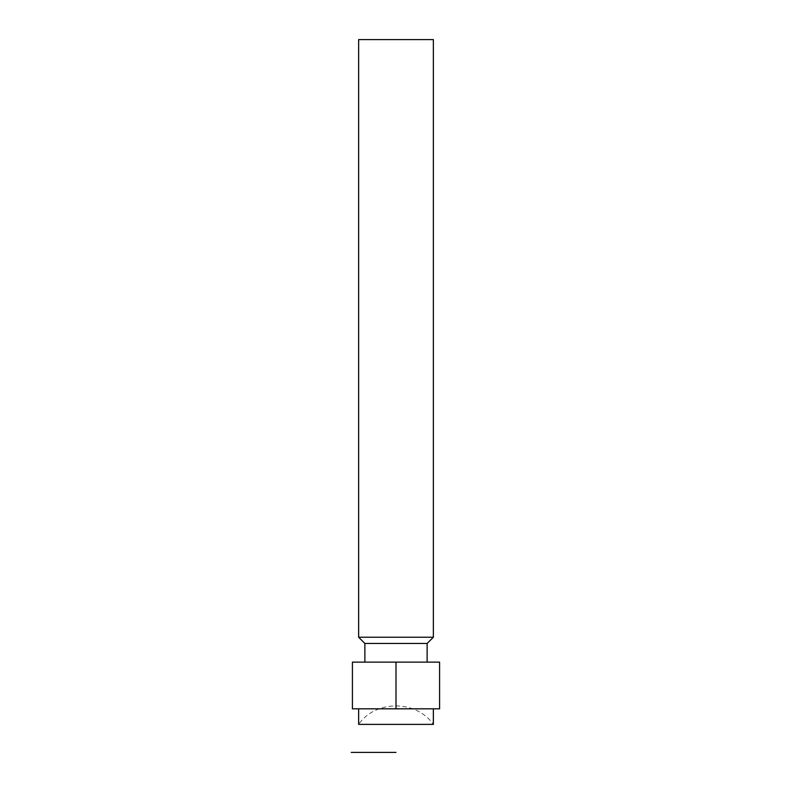 <?xml version="1.0" encoding="UTF-8"?>
<svg xmlns="http://www.w3.org/2000/svg" width="792" height="792" viewBox="0 0 792 792"><rect width="100%" height="100%" fill="white"/><g stroke="black" fill="none" stroke-linecap="round" stroke-linejoin="round"><path stroke-width="0.59" stroke-dasharray="3.96 2.97" d="M433.353 724.383L358.647 724.383C375.071 700.277 415.602 699.227 433.353 724.383M396 708.82L439.58 708.82L439.58 662.132L352.42 662.132L352.42 708.82L396 708.82L396 662.132M427.126 643.46L364.874 643.46M433.353 637.233L358.647 637.233M358.647 39.6L433.353 39.6"/><path stroke-width="1.19" d="M358.647 708.82L358.647 724.383L433.353 724.383L433.353 708.82M396 662.132L439.58 662.132L439.58 708.82L352.42 708.82L352.42 662.132L396 662.132L396 708.82M364.874 662.132L364.874 643.46L427.126 643.46L433.353 637.233L433.353 39.6L358.647 39.6L358.647 637.233L433.353 637.233M396 752.4L351.232 752.4M427.126 662.132L427.126 643.46M364.874 643.46L358.647 637.233"/></g></svg>
